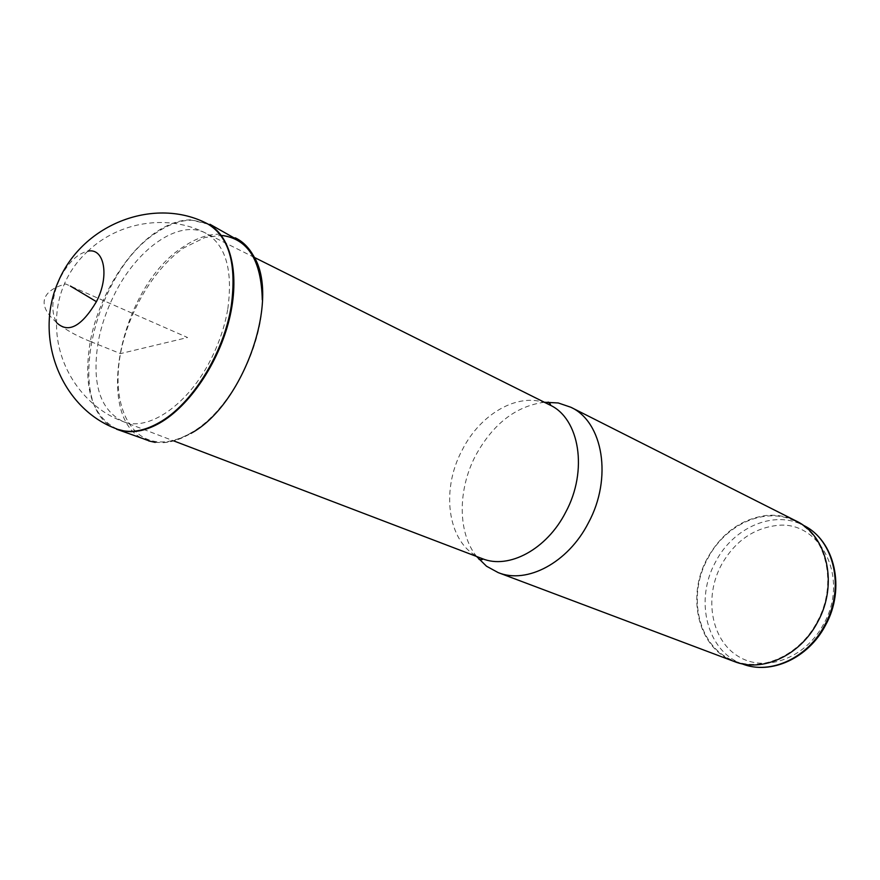 <?xml version="1.0" encoding="UTF-8"?>
<svg xmlns="http://www.w3.org/2000/svg" width="880" height="880" viewBox="0 0 880 880"><rect width="100%" height="100%" fill="white"/><g stroke="black" fill="none" stroke-linecap="round" stroke-linejoin="round"><path stroke-width="0.66" stroke-dasharray="4.4 3.3" d="M817.102 621.907C837.98 584.65 826.694 535.777 795.685 521.444C766.084 505.857 725.318 524.029 707.718 558.624C686.433 596.761 698.808 648.417 734.415 660.935C762.179 672.188 799.843 655.16 817.102 621.907M734.25 661.518C698.335 648.912 685.85 596.827 707.311 558.382C721.369 533.412 740.905 519.123 765.908 515.515C776.589 514.481 786.621 516.285 796.004 520.927M544.335 402.248C515.977 406.098 493.097 423.819 475.706 455.389C457.633 489.599 457.556 532.686 476.586 556.479M262.273 299.772C262.229 348.623 228.943 411.048 192.082 432.234L191.521 432.564C178.893 439.967 167.101 442.992 156.156 441.617C127.523 437.8 112.959 401.819 119.636 358.622C126.236 315.392 152.812 269.214 183.843 247.874L204.941 237.49L221.309 235.422M235.268 237.831L218.372 234.179C207.086 234.41 195.47 238.59 183.491 246.73C118.712 287.21 91.652 425.249 148.632 440.902M155.221 442.398L163.801 442.64C172.469 442.002 181.5 438.922 190.905 433.389M208.417 224.268L192.104 220.209C180.961 220.132 169.389 224.092 157.377 232.089C93.192 271.348 62.601 409.354 116.666 428.89L118.03 429.418M117.04 429.044C91.707 416.174 82.786 386.98 90.288 341.451C98.34 297.924 125.884 251.999 156.695 231.715C168.707 223.718 180.279 219.758 191.411 219.846L207.251 223.674M90.288 341.451C43.098 322.52 27.346 294.657 65.582 283.943L187.572 337.524L120.483 353.606L90.288 341.451M742.291 663.905C706.739 651.409 694.309 599.995 715.484 562.078C732.996 527.681 773.652 509.674 803.198 525.239M823.57 624.184C805.233 658.845 764.225 673.178 737.737 656.051C710.952 639.419 703.956 597.333 721.292 565.092C734.327 542.003 752.444 528.847 775.632 525.624C819.621 518.914 850.333 577.577 823.57 624.184M482.24 558.635C448.415 546.678 439.505 492.008 462.198 450.054C481.151 412.115 521.587 390.192 549.747 404.943M227.821 308.803C233.068 269.863 225.665 244.629 205.612 233.079C178.695 218.878 136.455 249.029 113.971 295.339C106.546 310.299 101.332 325.611 98.318 341.275C91.531 382.932 99.715 409.662 122.859 421.476C148.06 432.267 188.518 404.723 211.233 358.644C219.406 342.331 224.928 325.721 227.821 308.803M254.342 257.422L205.612 233.079C169.114 214.302 119.944 220.682 87.901 251.152L87.901 251.152C77.561 253.528 68.387 262.35 60.368 277.618C51.832 296.329 50.556 311.311 56.529 322.564L56.529 322.564C55.77 366.773 84.337 407.308 122.859 421.476L173.723 440.891M795.685 521.444L802.813 525.041M734.415 660.935L741.884 663.751M87.901 251.152C78.221 259.941 70.631 270.325 65.109 282.326C59.312 295.185 56.452 308.594 56.529 322.564M163.801 442.607C172.447 441.694 181.412 438.537 190.707 433.136L192.093 432.311"/><path stroke-width="1.32" d="M570.823 407.242L796.004 520.927C827.233 535.381 838.607 584.617 817.564 622.182C800.162 655.688 762.223 672.837 734.25 661.518L498.19 572.605C526.922 584.397 568.095 562.738 588.357 522.94C612.733 478.247 603.075 421.905 570.823 407.242L558.25 402.963L544.335 402.248M476.586 556.479L486.53 566.236L498.19 572.605M148.632 440.902L155.221 442.398M221.309 235.422C247.687 238.436 261.338 259.886 262.273 299.772M190.905 433.389C243.65 405.207 280.83 298.43 253.484 255.838C248.765 247.423 242.693 241.417 235.268 237.831M117.139 429.088L117.04 429.044C62.326 409.398 32.703 338.712 58.597 280.874C83.666 222.684 155.76 196.68 207.251 223.674L207.548 223.828C229.009 236.511 236.907 263.89 231.253 305.954C223.839 353.309 191.741 404.679 158.961 422.73C146.212 429.924 134.431 432.619 123.618 430.826L118.03 429.418L124.399 431.112C135.223 432.905 147.004 430.199 159.764 423.005C189.453 406.087 218.592 363.066 229.295 319.341C240.064 275.583 231.286 237.138 209.605 224.917L207.559 223.817M802.813 525.041L803.198 525.239C834.152 539.55 845.482 588.17 824.703 625.207C807.543 658.251 770.011 675.136 742.291 663.905C771.1 675.356 808.456 658.031 825.407 625.46M548.152 402.072L548.273 402.138C550.682 404.184 551.166 405.119 549.747 404.943C579.557 418.341 588.28 470.679 565.653 512.281C546.821 549.34 508.717 569.635 482.24 558.635C483.329 559.559 482.306 559.834 479.171 559.449L479.039 559.405M56.529 322.564C68.112 333.696 81.4 326.733 96.426 301.664C109.703 276.166 104.456 247.522 87.901 251.152M70.4 286.066L96.426 301.664M803.198 525.239C835.12 540.353 845.867 588.874 825.44 625.383M254.342 257.422L549.747 404.943M173.723 440.891L482.24 558.635M253.55 255.838C259.633 267.608 262.526 282.249 262.251 299.761M234.949 238.403L209.957 224.268M148.72 440.649L116.556 429.209"/></g></svg>
